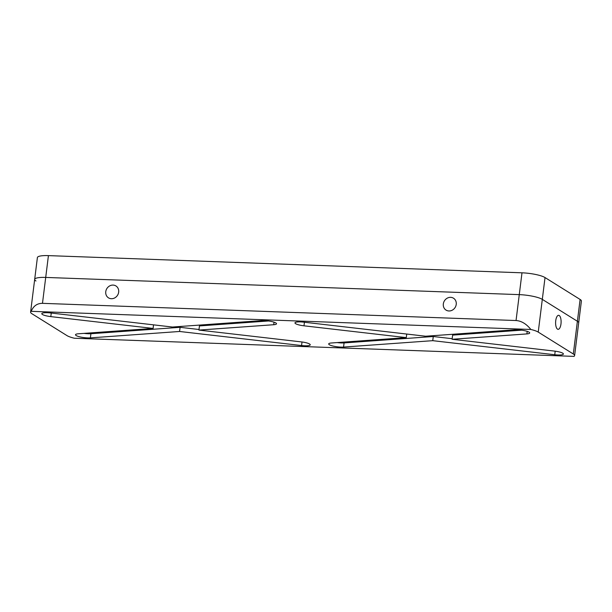 <?xml version="1.0" encoding="UTF-8"?>
<svg xmlns="http://www.w3.org/2000/svg" width="612" height="612" viewBox="0 0 612 612"><rect width="100%" height="100%" fill="white"/><g stroke="black" fill="none" stroke-linecap="round" stroke-linejoin="round"><path stroke-width="0.92" d="M113.067 285.085A7.015 6.296 -58 0 0 106.144 290.065A7.015 6.296 -58 0 0 108.5 297.853A7.015 6.296 -58 0 0 111.369 298.717A7.015 6.296 -58 0 0 118.284 293.737A7.015 6.296 -58 0 0 115.928 285.949A7.015 6.296 -58 0 0 113.067 285.085M450.623 297.34A7.015 6.296 -58 0 0 443.708 302.32A7.015 6.296 -58 0 0 446.064 310.108A7.015 6.296 -58 0 0 448.925 310.973A7.015 6.296 -58 0 0 455.848 305.992A7.015 6.296 -58 0 0 453.492 298.205A7.015 6.296 -58 0 0 450.623 297.34M559.207 315.501A7.015 2.739 92.1 0 0 558.611 315.31A7.015 2.739 92.1 0 0 555.658 321.445A7.015 2.739 92.1 0 0 557.509 329.134A7.015 2.739 92.1 0 0 558.098 329.332A7.015 2.739 92.1 0 0 561.051 323.19A7.015 2.739 92.1 0 0 559.207 315.501M295.619 323.687A8.905 1.798 -172.9 0 0 303.988 325.813L406.276 337.617L331.49 342.98A8.905 1.798 -172.9 0 0 328.69 343.929A8.905 1.798 -172.9 0 0 329.332 344.732A8.905 1.798 -172.9 0 0 343.562 347.073L432.753 340.67L554.747 354.738A8.905 1.798 -172.9 0 0 563.407 354.011A8.905 1.798 -172.9 0 0 554.396 351.081L452.107 339.278L526.886 333.915A8.905 1.798 -172.9 0 0 529.694 332.966A8.905 1.798 -172.9 0 0 524.476 330.648A8.905 1.798 -172.9 0 0 514.814 329.822L425.631 336.225L303.636 322.149A8.905 1.798 -172.9 0 0 294.969 322.884A8.905 1.798 -172.9 0 0 295.619 323.687M337.204 342.575A8.905 1.798 -172.9 0 0 344.082 342.919L343.562 347.073M42.442 314.492A8.905 1.798 -172.9 0 0 50.811 316.618L153.099 328.422L78.321 333.785A8.905 1.798 -172.9 0 0 75.513 334.733A8.905 1.798 -172.9 0 0 76.163 335.537A8.905 1.798 -172.9 0 0 90.392 337.878L179.576 331.475L301.571 345.55A8.905 1.798 -172.9 0 0 310.238 344.816A8.905 1.798 -172.9 0 0 301.219 341.886L198.931 330.082L273.717 324.72A8.905 1.798 -172.9 0 0 276.517 323.771A8.905 1.798 -172.9 0 0 271.307 321.453A8.905 1.798 -172.9 0 0 261.645 320.627L172.454 327.03L50.459 312.962A8.905 1.798 -172.9 0 0 41.8 313.688A8.905 1.798 -172.9 0 0 42.442 314.492M84.028 333.379A8.905 1.798 -172.9 0 0 90.913 333.724L90.392 337.878M66.968 335.598L31.893 313.711A17.817 3.596 -172.9 0 1 30.6 312.105A17.817 3.596 -172.9 0 1 31.22 311.317L530.849 329.463C526.358 323.878 521.424 320.902 516.046 320.535L519.274 294.632A17.817 3.596 7.1 0 1 542.308 299.375L577.391 321.269A17.817 3.596 7.1 0 1 578.684 322.876A17.817 3.596 -172.9 0 0 577.391 321.269L580.107 299.452L545.032 277.557L542.308 299.375L577.391 321.269L573.314 353.988A17.817 3.596 -172.9 0 1 574.607 355.595A17.817 3.596 -172.9 0 1 573.987 356.383L74.358 338.237A17.817 3.596 -172.9 0 1 66.968 335.598M35.97 280.985A17.817 3.596 -172.9 0 1 34.677 279.378L37.393 257.56A17.817 3.596 7.1 0 1 48.425 255.617L45.709 277.427A17.817 3.596 -172.9 0 0 34.677 279.378A17.817 3.596 7.1 0 1 45.709 277.427L519.274 294.632A17.817 3.596 -172.9 0 1 542.308 299.375L538.239 332.102L573.314 353.988M538.239 332.102A17.817 3.596 -172.9 0 0 530.849 329.463M48.425 255.617L521.99 272.814L519.274 294.632L45.709 277.427L42.48 303.338L516.046 320.535M199.007 329.501L180.096 327.321L179.576 331.475M180.096 327.321L90.913 333.724M153.543 324.85L153.099 328.422M268.523 320.971L199.451 325.928L198.931 330.082M452.176 338.696L433.265 336.516L432.753 340.67M433.265 336.516L344.082 342.919M406.72 334.045L406.276 337.617M521.692 330.166L452.62 335.124L452.107 339.278M42.48 303.338C37.171 303.315 33.415 305.977 31.22 311.317M521.99 272.814A17.817 3.596 7.1 0 1 545.032 277.557M580.107 299.452A17.817 3.596 7.1 0 1 581.4 301.058L574.607 355.595M304.432 322.241L303.988 325.813M51.255 313.053L50.811 316.618M302.014 341.986L301.571 345.55M274.031 322.172L273.717 324.72M555.191 351.181L554.747 354.738M527.2 331.367L526.886 333.915M34.677 279.378L30.6 312.105"/></g></svg>
